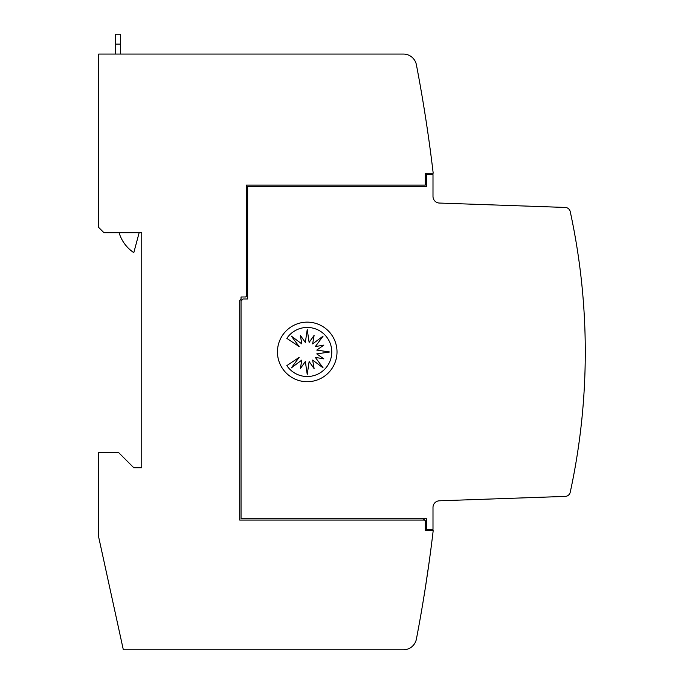 <?xml version="1.0" encoding="UTF-8"?>
<svg xmlns="http://www.w3.org/2000/svg" width="684" height="684" viewBox="0 0 684 684"><rect width="100%" height="100%" fill="white"/><g stroke="black" fill="none" stroke-linecap="round" stroke-linejoin="round"><path stroke-width="1.03" d="M585.282 351.927A661.932 661.932 0 0 1 570.234 492.241A5.292 5.292 0 0 1 565.249 496.404L439.384 500.799A6.618 6.618 0 0 0 432.998 507.417L432.998 529.39L426.577 529.39L426.577 518.737L241.042 518.737L241.042 300.96L243.025 298.976L247.659 298.976L247.659 186.441L426.577 186.441L426.577 174.608L432.998 174.608L432.998 196.436A6.618 6.618 0 0 0 439.384 203.054L565.249 207.449A5.292 5.292 0 0 1 570.234 211.621A661.932 661.932 0 0 1 585.282 351.927M572.833 479.698L571.491 486.333M429.355 143.289L429.227 142.357M430.056 148.377L430.279 150.035M429.355 143.255L428.295 135.723M424.696 591.865L425.491 586.855L424.696 591.865M425.61 586.068L429.099 562.428L425.61 586.068M429.21 561.641L429.894 556.631M426.055 583.213L425.773 585.025M426.799 578.296L427.055 576.561M427.312 574.885L428.517 566.557M429.261 561.282L429.723 557.913L429.261 561.282M424.798 591.25L424.901 590.6M424.995 589.976L425.286 588.129M426.286 581.691L426.551 579.955M428.748 564.958L429.099 562.428M337.015 351.927A29.788 29.788 0 0 1 307.236 381.715A29.788 29.788 0 0 1 277.447 351.927A29.788 29.788 0 0 1 307.236 322.138A29.788 29.788 0 0 1 337.015 351.927M331.766 351.986A24.53 24.53 0 0 1 286.835 365.615L299.147 357.39L291.384 367.838L301.824 360.075L300.353 368.599L305.338 361.528L307.236 374.404L309.125 361.528L314.11 368.599L312.639 360.075L323.079 367.838L315.315 357.39L323.84 358.869L316.769 353.884L329.645 351.986L316.769 350.088L323.84 345.112L315.315 346.583L323.079 336.143L312.639 343.898L314.11 335.382L309.125 342.445L307.236 329.577L305.338 342.445L300.353 335.382L301.824 343.898L291.384 336.143L299.147 346.583L286.835 338.358A24.53 24.53 0 0 1 331.766 351.986M139.126 232.782L133.808 252.635A36.406 36.406 0 0 1 119.119 232.782M120.564 54.062L120.564 34.2L115.271 34.2L115.271 54.062M426.577 529.39L426.577 530.656L433.194 530.656A1522.456 1522.456 0 0 1 433.186 530.716A1522.456 1522.456 0 0 1 416.402 639.061A13.235 13.235 0 0 1 403.398 649.8L123.334 649.8L98.718 537.273L98.718 452.543L118.58 452.543L133.808 467.771L141.75 467.771L141.75 232.782L104.019 232.782L98.718 227.481L98.718 54.062L403.398 54.062A13.235 13.235 0 0 1 416.402 64.8A1522.456 1522.456 0 0 1 433.194 173.206L426.577 173.206L426.577 174.608M428.304 568.062L428.056 569.806M427.799 571.533L427.56 573.201M425.645 117.99L424.448 110.449M424.037 107.875L423.422 104.139M425.645 118.016L424.456 110.492M571.491 217.521L572.833 224.164M247.659 295.001L246.334 296.326L246.334 185.125L425.251 185.125L425.251 173.291L426.577 173.291M423.268 518.737L424.593 520.062L239.716 520.062L239.716 300.413L241.042 299.088L241.042 300.96M433.186 530.716L425.251 530.716L425.251 520.721L426.577 522.046M246.334 296.326L245.676 296.984L241.042 296.984L241.042 299.088M424.593 520.062L425.251 520.721M115.271 44.127L120.564 44.127"/></g></svg>
